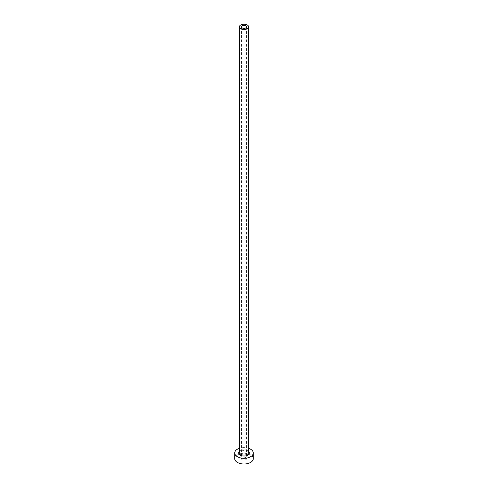 <?xml version="1.0" encoding="UTF-8"?>
<svg xmlns="http://www.w3.org/2000/svg" width="488" height="488" viewBox="0 0 488 488"><rect width="100%" height="100%" fill="white"/><g stroke="black" fill="none" stroke-linecap="round" stroke-linejoin="round"><path stroke-width="0.37" stroke-dasharray="2.44 1.83" d="M242.194 459.696A2.55 1.47 180 0 1 241.45 458.653A2.55 1.47 180 0 1 243.024 457.293A2.55 1.47 180 0 1 245.806 457.61A2.55 1.47 180 0 1 246.55 458.653A2.55 1.47 180 0 1 244.976 460.013A2.55 1.47 180 0 1 242.194 459.696M253.278 458.653A9.278 5.356 0 0 0 250.558 454.865A9.278 5.356 0 0 0 240.45 453.706A9.278 5.356 0 0 0 234.722 458.653M248.636 448.332A9.278 5.356 0 0 0 239.364 448.332M239.364 451.449A5.337 3.08 180 0 1 247.77 450.79A5.337 3.08 180 0 1 248.636 451.449M247.282 450.509A4.636 2.678 0 0 0 242.225 449.93A4.636 2.678 0 0 0 239.364 452.4C238.839 451.98 239.736 451.26 242.066 450.247L247.422 450.827L248.636 452.4A4.636 2.678 0 0 0 247.282 450.509M241.45 26.877L241.45 458.653M246.55 26.877L246.55 458.653"/><path stroke-width="0.73" d="M245.806 25.834A2.55 1.47 0 0 0 243.024 25.516A2.55 1.47 0 0 0 241.45 26.877A2.55 1.47 0 0 0 242.194 27.914A2.55 1.47 0 0 0 244.976 28.237A2.55 1.47 0 0 0 246.55 26.877A2.55 1.47 0 0 0 245.806 25.834M240.718 28.768A4.636 2.678 0 0 0 245.775 29.347A4.636 2.678 0 0 0 248.636 26.877A4.636 2.678 0 0 0 247.282 24.98A4.636 2.678 0 0 0 242.225 24.4A4.636 2.678 0 0 0 239.364 26.877A4.636 2.678 0 0 0 240.718 28.768M239.364 448.332A9.278 5.356 0 0 0 234.722 452.968A9.278 5.356 0 0 0 237.442 456.756A9.278 5.356 0 0 0 247.55 457.921A9.278 5.356 0 0 0 253.278 452.968A9.278 5.356 0 0 0 250.558 449.186A9.278 5.356 0 0 0 248.636 448.332M234.722 452.968L234.722 458.653A9.278 5.356 0 0 0 237.442 462.441A9.278 5.356 0 0 0 247.55 463.6A9.278 5.356 0 0 0 253.278 458.653L253.278 452.968M248.636 451.449A5.337 3.08 180 0 1 247.233 455.42A5.337 3.08 180 0 1 240.23 455.145A5.337 3.08 180 0 1 239.364 451.449M239.364 26.877L239.364 452.4A4.636 2.678 0 0 0 240.718 454.298A4.636 2.678 0 0 0 245.775 454.877A4.636 2.678 0 0 0 248.636 452.4L248.636 26.877"/></g></svg>
